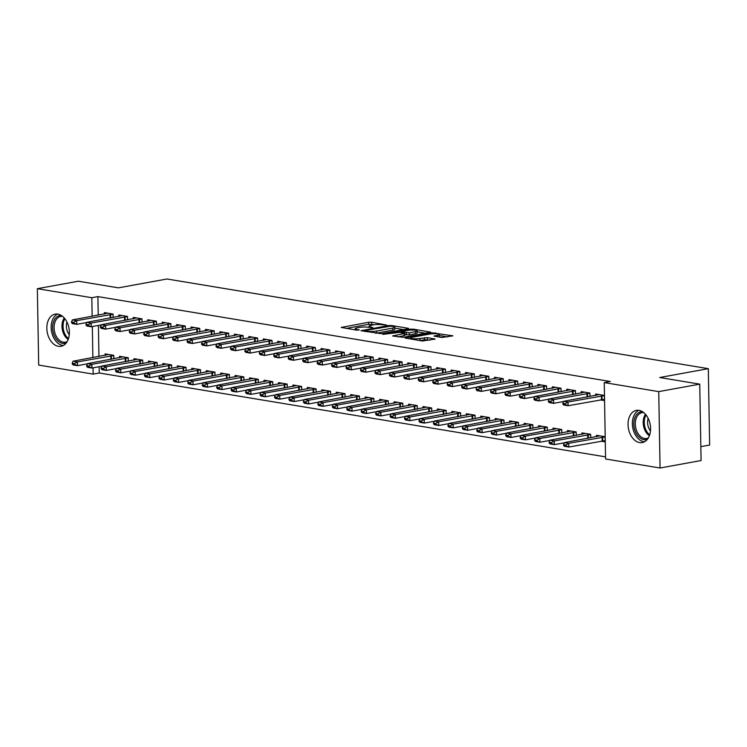 <?xml version="1.0" encoding="UTF-8"?>
<svg xmlns="http://www.w3.org/2000/svg" width="747" height="747" viewBox="0 0 747 747"><rect width="100%" height="100%" fill="white"/><g stroke="black" fill="none" stroke-linecap="round" stroke-linejoin="round"><path stroke-width="1.12" d="M386.629 325.076L371.614 322.228L368.701 322.265L341.23 327.429L356.861 330.155L359.344 329.941L357.001 329.455A6.583 1.139 -1 0 1 355.189 328.699A6.583 1.139 -1 0 1 357.234 327.83L359.466 327.429A6.583 1.139 -1 0 1 368.775 327.307L372.762 327.606L370.867 326.925A6.583 1.139 -1 0 1 369.055 326.178A6.583 1.139 -1 0 1 371.1 325.309L373.332 324.898A6.583 1.139 -1 0 1 382.641 324.786L386.629 325.076M639.591 442.588A16.359 11.065 79.7 0 1 628.152 426.546A16.359 11.065 79.7 0 1 636.379 410.392A16.359 11.065 79.7 0 1 639.03 410.383A16.359 11.065 79.7 0 1 650.469 426.425A16.359 11.065 79.7 0 1 642.243 442.579A16.359 11.065 79.7 0 1 639.591 442.588M58.387 346.319A16.359 11.065 79.7 0 1 46.949 330.267A16.359 11.065 79.7 0 1 55.175 314.123A16.359 11.065 79.7 0 1 57.818 314.104A16.359 11.065 79.7 0 1 69.266 330.155A16.359 11.065 79.7 0 1 61.039 346.3A16.359 11.065 79.7 0 1 58.387 346.319M441.738 337.504L452.813 335.823L432.597 332.854L405.126 338.008L422.428 341.015L435.071 339.054L427.34 337.635L419.926 338.494A5.509 0.952 -1 0 1 413.969 338.774A5.509 0.952 -1 0 1 410.626 337.961A5.509 0.952 -1 0 1 412.335 337.233L430.001 334.012A5.509 0.952 -1 0 1 435.959 333.732A5.509 0.952 -1 0 1 439.301 334.544A5.509 0.952 -1 0 1 437.593 335.272L434.007 336.075L441.738 337.504M604.248 382.595L658.733 391.615L660.068 468.005L605.584 458.985L604.248 382.595L610.327 381.484L97.904 296.606L91.825 297.717L92.152 316.308M99.127 366.73L99.239 372.996L93.16 374.107L38.685 365.078L37.35 288.687L78.36 281.217L118.39 287.847L166.992 278.995L708.315 368.663L659.713 377.515L699.743 384.145L658.733 391.615M37.35 288.687L91.825 297.717M408.058 328.783L408.702 328.512L408.133 328.278L391.4 325.505L388.487 325.543L361.016 330.706L381.222 333.676L408.058 328.783M413.455 329.156L430.758 332.172L403.287 337.327L392.642 335.945L404.809 333.414L399.486 332.396L382.809 334.357L410.542 329.194L413.455 329.156L413.474 330.071M700.835 446.659L709.65 445.053L708.315 368.663M589.981 396.508L589.925 393.034L581.25 391.596L581.278 393.071M590.709 437.798L590.644 434.324L581.978 432.887L581.997 434.362M561.081 391.717L561.025 388.244L552.35 386.806L552.378 388.281M561.8 433.017L561.744 429.534L553.069 428.096L553.097 429.572M532.181 386.937L532.125 383.454L523.451 382.016L523.479 383.491M532.9 428.227L532.844 424.744L524.17 423.316L524.198 424.791M503.282 382.147L503.217 378.673L494.551 377.235L494.579 378.71M504.001 423.437L503.945 419.963L495.27 418.525L495.298 420.001M474.382 377.356L474.317 373.883L465.652 372.445L465.67 373.92M475.101 418.656L475.036 415.173L466.371 413.735L466.399 415.211M445.473 372.576L445.417 369.093L436.743 367.655L436.771 369.13M446.202 413.866L446.136 410.383L437.471 408.954L437.49 410.42M416.574 367.785L416.518 364.303L407.843 362.874L407.871 364.349M417.293 409.076L417.237 405.602L408.562 404.164L408.59 405.64M387.674 362.995L387.618 359.522L378.944 358.084L378.972 359.559M388.393 404.286L388.337 400.812L379.663 399.374L379.691 400.85M358.775 358.215L358.709 354.732L350.044 353.294L350.072 354.769M359.494 399.505L359.438 396.022L350.763 394.584L350.791 396.059M329.875 353.424L329.81 349.941L321.145 348.513L321.163 349.979M330.594 394.715L330.529 391.241L321.864 389.803L321.892 391.279M300.966 348.634L300.91 345.161L292.236 343.723L292.264 345.198M301.695 389.925L301.629 386.451L292.964 385.013L292.983 386.488M272.067 343.853L272.011 340.371L263.336 338.933L263.364 340.408M272.786 385.144L272.73 381.661L264.055 380.223L264.083 381.698M243.167 339.063L243.111 335.58L234.437 334.142L234.465 335.618M243.886 380.354L243.83 376.88L235.156 375.442L235.184 376.918M214.268 334.273L214.202 330.8L205.537 329.362L205.565 330.837M214.987 375.564L214.931 372.09L206.256 370.652L206.284 372.127M185.368 329.483L185.303 326.009L176.637 324.572L176.656 326.047M186.087 370.783L186.022 367.3L177.356 365.862L177.384 367.337M156.459 324.702L156.403 321.219L147.729 319.781L147.757 321.257M157.187 365.993L157.122 362.51L148.457 361.081L148.476 362.547M127.56 319.912L127.504 316.439L118.829 315.001L118.857 316.476M128.279 361.203L128.223 357.729L119.548 356.291L119.576 357.766M97.904 296.606L98.231 315.206M98.408 325.431L98.949 356.496M99.239 372.996L605.546 456.865M113.833 358.812L113.768 355.329L105.103 353.901L105.131 355.367M113.114 317.522L113.049 314.039L104.384 312.601L104.403 314.076M142.733 363.602L142.677 360.119L134.002 358.681L134.03 360.157M142.014 322.302L141.949 318.829L133.283 317.391L133.311 318.866M171.633 368.383L171.577 364.909L162.902 363.472L162.93 364.947M170.914 327.093L170.858 323.619L162.183 322.181L162.211 323.656M200.532 373.173L200.476 369.69L191.802 368.262L191.83 369.737M199.813 331.883L199.757 328.4L191.083 326.962L191.111 328.437M229.441 377.963L229.376 374.48L220.71 373.042L220.729 374.518M228.713 336.664L228.657 333.19L219.982 331.752L220.01 333.227M258.341 382.744L258.275 379.271L249.61 377.833L249.638 379.308M257.622 341.454L257.556 337.98L248.891 336.542L248.91 338.017M287.24 387.534L287.184 384.061L278.51 382.623L278.538 384.098M286.521 346.244L286.456 342.761L277.791 341.332L277.819 342.798M316.14 392.324L316.084 388.842L307.409 387.404L307.437 388.879M315.421 351.034L315.365 347.551L306.69 346.113L306.718 347.588M345.039 397.105L344.983 393.632L336.309 392.194L336.337 393.669M344.32 355.815L344.264 352.341L335.59 350.903L335.618 352.379M373.948 401.895L373.883 398.422L365.218 396.984L365.236 398.459M373.22 360.605L373.164 357.122L364.489 355.693L364.517 357.159M402.848 406.685L402.782 403.203L394.117 401.774L394.145 403.24M402.129 365.395L402.063 361.912L393.398 360.474L393.417 361.95M431.747 411.476L431.691 407.993L423.017 406.555L423.045 408.03M431.028 370.176L430.963 366.702L422.298 365.264L422.326 366.74M460.647 416.256L460.591 412.783L451.916 411.345L451.944 412.82M459.928 374.966L459.872 371.492L451.197 370.054L451.225 371.53M489.546 421.047L489.49 417.564L480.816 416.135L480.844 417.601M488.827 379.756L488.771 376.273L480.097 374.835L480.125 376.311M518.455 425.837L518.39 422.354L509.725 420.916L509.743 422.391M517.727 384.537L517.671 381.063L508.996 379.625L509.024 381.101M547.355 430.617L547.29 427.144L538.624 425.706L538.652 427.181M546.636 389.327L546.571 385.854L537.905 384.416L537.924 385.891M576.254 435.408L576.198 431.925L567.524 430.496L567.552 431.971M575.535 394.117L575.47 390.634L566.805 389.196L566.833 390.672M600.933 441.178L605.182 441.879L605.098 436.715L596.423 435.277L596.451 436.752M600.214 399.878L604.463 400.588L604.379 395.424L595.704 393.986L595.732 395.462M699.743 384.145L701.078 460.535L660.068 468.005M92.329 326.542L92.871 357.598M93.058 367.832L93.16 374.107M374.359 324.74L368.738 324.329L346.328 328.409M403.632 329.595L394.752 328.12M390.868 326.15L365.274 330.463L367.281 331.154A6.583 1.139 -1 0 0 376.591 331.042L392.698 328.11A6.583 1.139 -1 0 0 394.743 327.242A6.583 1.139 -1 0 0 392.931 326.486L390.868 326.15M375.601 333.265A6.583 1.139 -1 0 0 376.628 333.106L376.591 331.042M394.743 327.242L394.78 329.306A6.583 1.139 -1 0 1 392.735 330.174L376.628 333.106M417.19 331.836L425.687 333.246M397.749 336.934L404.846 335.487L404.809 333.414M415.463 331.631A5.509 0.952 -1 0 0 417.171 330.912A5.509 0.952 -1 0 0 413.829 330.09A5.509 0.952 -1 0 0 407.871 330.37L401.008 331.78L409.235 332.77L415.463 331.631L415.5 333.694A5.509 0.952 -1 0 0 417.209 332.975L417.171 330.912M415.5 333.694L409.272 334.833L404.827 334.609M438.834 337.018A5.509 0.952 -1 0 0 439.339 336.608L439.301 334.544M419.805 340.585A5.509 0.952 -1 0 0 419.963 340.557L419.926 338.494M430.011 340.128L424.473 339.736L419.963 340.557M447.752 336.897L439.32 335.506M108.558 354.47L73.075 361.212L77.408 361.931L113.777 355.525M74.383 363.658L72.216 363.294L72.226 363.92L74.392 364.275L74.383 363.658L77.408 361.931L77.473 365.647L87.436 363.826M74.392 364.275L77.473 365.647L73.141 364.928L72.226 363.92M73.075 361.212L72.216 363.294M71.488 322.004L71.507 322.629L73.673 322.984L73.664 322.368L71.488 322.004L72.356 319.921L107.839 313.18M113.049 314.226L76.689 320.631L76.754 324.347L72.422 323.638L71.507 322.629M86.708 322.536L76.754 324.347L73.673 322.984M72.356 319.921L76.689 320.631L73.664 322.368M123.012 356.861L87.53 363.602L91.862 364.321L128.223 357.916M88.828 366.049L86.661 365.694L86.671 366.31L88.837 366.674L88.828 366.049L91.862 364.321L91.928 368.038L101.881 366.226M88.837 366.674L91.928 368.038L87.595 367.319L86.671 366.31M87.53 363.602L86.661 365.694M137.457 359.26L101.975 365.993L106.317 366.712L142.677 360.306M103.282 368.448L101.116 368.084L101.125 368.701L103.291 369.065L103.282 368.448L106.317 366.712L106.373 370.428L116.336 368.616M103.291 369.065L106.373 370.428L102.04 369.709L101.125 368.701M101.975 365.993L101.116 368.084M85.942 324.403L85.952 325.02L88.118 325.375L88.109 324.758L85.942 324.403L86.801 322.312L122.284 315.57M127.504 316.625L91.143 323.031L91.209 326.747L86.867 326.028L85.952 325.02M101.162 324.936L91.209 326.747L88.118 325.375M86.801 322.312L91.143 323.031L88.109 324.758M100.397 326.794L100.406 327.41L102.572 327.774L102.563 327.149L100.397 326.794L101.256 324.702L136.738 317.961M141.958 319.016L105.588 325.421L105.654 329.138L101.321 328.419L100.406 327.41M115.617 327.326L105.654 329.138L102.572 327.774M101.256 324.702L105.588 325.421L102.563 327.149M66.24 342.966A14.156 9.58 79.7 0 1 55.157 337.364A14.156 9.58 79.7 0 1 53.784 321.07A14.156 9.58 79.7 0 1 61.217 315.411M62.543 316.345A13.101 8.871 -100.3 0 0 60.768 316.411A13.101 8.871 -100.3 0 0 55.185 321.555A13.101 8.871 -100.3 0 0 56.025 335.833A13.101 8.871 -100.3 0 0 65.465 342.191A13.101 8.871 -100.3 0 0 67.146 341.622M69.266 334.712A10.318 6.984 79.7 0 1 66.959 322.06M57.547 314.067A16.247 11 -100.3 0 0 52.514 319.828A16.247 11 -100.3 0 0 52.972 336.253A16.247 11 -100.3 0 0 63.271 345.516M647.444 439.236A14.156 9.58 79.7 0 1 636.36 433.633A14.156 9.58 79.7 0 1 634.997 417.34A14.156 9.58 79.7 0 1 642.429 411.681M643.746 412.615A13.101 8.871 -100.3 0 0 641.972 412.68A13.101 8.871 -100.3 0 0 636.388 417.825A13.101 8.871 -100.3 0 0 637.228 432.111A13.101 8.871 -100.3 0 0 646.669 438.461A13.101 8.871 -100.3 0 0 648.349 437.891M650.478 430.982A10.318 6.984 79.7 0 1 648.172 418.339M638.75 410.336A16.247 11 -100.3 0 0 633.727 416.107A16.247 11 -100.3 0 0 634.175 432.522A16.247 11 -100.3 0 0 644.484 441.794M151.912 361.651L116.429 368.392L120.762 369.111L157.122 362.706M117.737 370.839L115.561 370.475L115.58 371.1L117.746 371.455L117.737 370.839L120.762 369.111L120.827 372.828L130.781 371.007M117.746 371.455L120.827 372.828L116.495 372.109L115.58 371.1M116.429 368.392L115.561 370.475M166.357 364.041L130.874 370.783L135.216 371.502L171.577 365.096M132.182 373.229L130.015 372.874L130.025 373.491L132.191 373.855L132.182 373.229L135.216 371.502L135.282 375.218L145.235 373.407M132.191 373.855L135.282 375.218L130.94 374.499L130.025 373.491M130.874 370.783L130.015 372.874M114.842 329.184L114.851 329.81L117.018 330.165L117.008 329.548L114.842 329.184L115.71 327.102L151.193 320.36M156.403 321.415L120.043 327.821L120.108 331.537L115.776 330.818L114.851 329.81M130.062 329.716L120.108 331.537L117.018 330.165M115.71 327.102L120.043 327.821L117.008 329.548M129.296 331.584L129.306 332.2L131.472 332.555L131.463 331.939L129.296 331.584L130.155 329.492L165.638 322.751M170.858 323.806L134.497 330.211L134.563 333.928L130.221 333.209L129.306 332.2M144.516 332.116L134.563 333.928L131.472 332.555M130.155 329.492L134.497 330.211L131.463 331.939M180.811 366.441L145.329 373.183L149.661 373.892L186.031 367.487M146.636 375.629L144.47 375.265L144.479 375.881L146.645 376.245L146.636 375.629L149.661 373.892L149.727 377.608L159.69 375.797M146.645 376.245L149.727 377.608L145.394 376.899L144.479 375.881M145.329 373.183L144.47 375.265M143.741 333.974L143.76 334.591L145.926 334.955L145.917 334.329L143.741 333.974L144.61 331.883L180.092 325.141M185.303 326.196L148.942 332.602L149.008 336.318L144.675 335.599L143.76 334.591M158.962 334.507L149.008 336.318L145.926 334.955M144.61 331.883L148.942 332.602L145.917 334.329M195.266 368.831L159.783 375.573L164.116 376.292L200.476 369.886M161.081 378.019L158.915 377.655L158.924 378.281L161.091 378.636L161.081 378.019L164.116 376.292L164.181 380.008L174.135 378.197M161.091 378.636L164.181 380.008L159.849 379.289L158.924 378.281M159.783 375.573L158.915 377.655M158.196 336.365L158.205 336.99L160.372 337.345L160.362 336.729L158.196 336.365L159.055 334.282L194.537 327.541M199.757 328.596L163.397 335.001L163.462 338.718L159.12 337.999L158.205 336.99M173.416 336.897L163.462 338.718L160.372 337.345M159.055 334.282L163.397 335.001L160.362 336.729M209.711 371.222L174.228 377.963L178.57 378.682L214.931 372.277M175.536 380.41L173.369 380.055L173.379 380.671L175.545 381.035L175.536 380.41L178.57 378.682L178.626 382.399L188.589 380.587M175.545 381.035L178.626 382.399L174.294 381.68L173.379 380.671M174.228 377.963L173.369 380.055M172.65 338.764L172.66 339.381L174.826 339.736L174.817 339.119L172.65 338.764L173.509 336.673L208.992 329.931M214.212 330.986L177.842 337.392L177.907 341.108L173.575 340.389L172.66 339.381M187.87 339.297L177.907 341.108L174.826 339.736M173.509 336.673L177.842 337.392L174.817 339.119M224.165 373.621L188.683 380.363L193.015 381.073L229.376 374.667M189.99 382.809L187.814 382.445L187.833 383.062L189.999 383.426L189.99 382.809L193.015 381.073L193.081 384.789L203.035 382.978M189.999 383.426L193.081 384.789L188.748 384.079L187.833 383.062M188.683 380.363L187.814 382.445M187.095 341.155L187.105 341.771L189.271 342.135L189.262 341.51L187.095 341.155L187.964 339.063L223.446 332.322M228.657 333.377L192.296 339.782L192.362 343.499L188.029 342.78L187.105 341.771M202.316 341.687L192.362 343.499L189.271 342.135M187.964 339.063L192.296 339.782L189.262 341.51M238.61 376.012L203.128 382.753L207.47 383.472L243.83 377.067M204.435 385.2L202.269 384.845L202.278 385.461L204.445 385.816L204.435 385.2L207.47 383.472L207.535 387.189L217.489 385.377M204.445 385.816L207.535 387.189L203.193 386.47L202.278 385.461M203.128 382.753L202.269 384.845M201.55 343.545L201.559 344.171L203.726 344.526L203.716 343.909L201.55 343.545L202.409 341.463L237.891 334.721M243.111 335.776L206.751 342.182L206.816 345.898L202.474 345.179L201.559 344.171M216.77 344.078L206.816 345.898L203.726 344.526M202.409 341.463L206.751 342.182L203.716 343.909M253.065 378.402L217.582 385.144L221.915 385.863L258.285 379.457M218.89 387.59L216.723 387.235L216.733 387.852L218.899 388.216L218.89 387.59L221.915 385.863L221.98 389.579L231.944 387.768M218.899 388.216L221.98 389.579L217.648 388.86L216.733 387.852M217.582 385.144L216.723 387.235M215.995 345.945L216.014 346.561L218.18 346.916L218.171 346.3L215.995 345.945L216.863 343.853L252.346 337.112M257.566 338.167L221.196 344.572L221.261 348.289L216.929 347.57L216.014 346.561M231.215 346.477L221.261 348.289L218.18 346.916M216.863 343.853L221.196 344.572L218.171 346.3M267.519 380.802L232.037 387.544L236.369 388.263L272.73 381.848M233.335 389.99L231.168 389.626L231.178 390.251L233.344 390.606L233.335 389.99L236.369 388.263L236.435 391.979L246.389 390.158M233.344 390.606L236.435 391.979L232.102 391.26L231.178 390.251M232.037 387.544L231.168 389.626M230.45 348.335L230.459 348.952L232.625 349.316L232.616 348.69L230.45 348.335L231.309 346.244L266.791 339.512M272.011 340.557L235.65 346.963L235.716 350.679L231.374 349.96L230.459 348.952M245.67 348.868L235.716 350.679L232.625 349.316M231.309 346.244L235.65 346.963L232.616 348.69M281.964 383.192L246.482 389.934L250.824 390.653L287.184 384.247M247.789 392.38L245.623 392.026L245.632 392.642L247.799 392.997L247.789 392.38L250.824 390.653L250.889 394.369L260.843 392.558M247.799 392.997L250.889 394.369L246.547 393.65L245.632 392.642M246.482 389.934L245.623 392.026M244.904 350.726L244.913 351.351L247.08 351.706L247.07 351.09L244.904 350.726L245.763 348.644L281.245 341.902M286.465 342.957L250.096 349.363L250.161 353.079L245.828 352.36L244.913 351.351M260.124 351.258L250.161 353.079L247.08 351.706M245.763 348.644L250.096 349.363L247.07 351.09M296.419 385.583L260.936 392.324L265.269 393.043L301.629 386.638M262.244 394.771L260.068 394.416L260.087 395.032L262.253 395.396L262.244 394.771L265.269 393.043L265.334 396.76L275.288 394.948M262.253 395.396L265.334 396.76L261.002 396.041L260.087 395.032M260.936 392.324L260.068 394.416M259.349 353.126L259.358 353.742L261.525 354.097L261.515 353.48L259.349 353.126L260.217 351.034L295.7 344.292M300.91 345.347L264.55 351.753L264.615 355.469L260.283 354.75L259.358 353.742M274.569 353.658L264.615 355.469L261.525 354.097M260.217 351.034L264.55 351.753L261.515 353.48M310.864 387.982L275.382 394.724L279.723 395.443L316.084 389.038M276.689 397.171L274.522 396.806L274.532 397.432L276.698 397.787L276.689 397.171L279.723 395.443L279.789 399.159L289.743 397.339M276.698 397.787L279.789 399.159L275.447 398.44L274.532 397.432M275.382 394.724L274.522 396.806M273.804 355.516L273.813 356.132L275.979 356.496L275.97 355.871L273.804 355.516L274.663 353.424L310.145 346.692M315.365 347.738L279.005 354.143L279.07 357.86L274.728 357.141L273.813 356.132M289.024 356.048L279.07 357.86L275.979 356.496M274.663 353.424L279.005 354.143L275.97 355.871M325.318 390.373L289.836 397.115L294.169 397.834L330.538 391.428M291.143 399.561L288.977 399.206L288.986 399.822L291.153 400.177L291.143 399.561L294.169 397.834L294.234 401.55L304.197 399.738M291.153 400.177L294.234 401.55L289.901 400.831L288.986 399.822M289.836 397.115L288.977 399.206M288.249 357.906L288.267 358.532L290.434 358.887L290.424 358.271L288.249 357.906L289.117 355.824L324.6 349.082M329.819 350.138L293.45 356.543L293.515 360.259L289.182 359.54L288.267 358.532M303.469 358.439L293.515 360.259L290.434 358.887M289.117 355.824L293.45 356.543L290.424 358.271M339.773 392.763L304.29 399.505L308.623 400.224L344.983 393.818M305.588 401.951L303.422 401.597L303.431 402.213L305.598 402.577L305.588 401.951L308.623 400.224L308.688 403.94L318.642 402.129M305.598 402.577L308.688 403.94L304.356 403.221L303.431 402.213M304.29 399.505L303.422 401.597M302.703 360.306L302.712 360.922L304.879 361.287L304.869 360.661L302.703 360.306L303.562 358.215L339.045 351.473M344.264 352.528L307.904 358.933L307.969 362.65L303.627 361.931L302.712 360.922M317.923 360.838L307.969 362.65L304.879 361.287M303.562 358.215L307.904 358.933L304.869 360.661M354.218 395.163L318.736 401.905L323.077 402.624L359.438 396.218M320.043 404.351L317.877 403.987L317.886 404.613L320.052 404.967L320.043 404.351L323.077 402.624L323.143 406.34L333.097 404.519M320.052 404.967L323.143 406.34L318.801 405.621L317.886 404.613M318.736 401.905L317.877 403.987M317.158 362.697L317.167 363.313L319.333 363.677L319.324 363.061L317.158 362.697L318.017 360.605L353.499 353.873M358.719 354.918L322.349 361.324L322.415 365.04L318.082 364.321L317.167 363.313M332.378 363.229L322.415 365.04L319.333 363.677M318.017 360.605L322.349 361.324L319.324 363.061M368.673 397.553L333.19 404.295L337.523 405.014L373.892 398.609M334.497 406.742L332.322 406.387L332.34 407.003L334.507 407.358L334.497 406.742L337.523 405.014L337.588 408.73L347.542 406.919M334.507 407.358L337.588 408.73L333.255 408.011L332.34 407.003M333.19 404.295L332.322 406.387M331.603 365.087L331.612 365.713L333.788 366.067L333.769 365.451L331.603 365.087L332.471 363.005L367.954 356.263M373.164 357.318L336.804 363.724L336.869 367.44L332.536 366.721L331.612 365.713M346.823 365.619L336.869 367.44L333.788 366.067M332.471 363.005L336.804 363.724L333.769 365.451M383.118 399.944L347.635 406.685L351.977 407.404L388.337 400.999M348.942 409.132L346.776 408.777L346.785 409.393L348.952 409.758L348.942 409.132L351.977 407.404L352.042 411.121L361.996 409.309M348.952 409.758L352.042 411.121L347.7 410.402L346.785 409.393M347.635 406.685L346.776 408.777M346.057 367.487L346.066 368.103L348.233 368.467L348.223 367.841L346.057 367.487L346.916 365.395L382.399 358.653M387.618 359.709L351.258 366.114L351.323 369.83L346.981 369.111L346.066 368.103M361.277 368.019L351.323 369.83L348.233 368.467M346.916 365.395L351.258 366.114L348.223 367.841M397.572 402.344L362.09 409.085L366.422 409.804L402.792 403.399M363.397 411.532L361.231 411.167L361.24 411.793L363.406 412.148L363.397 411.532L366.422 409.804L366.488 413.521L376.451 411.7M363.406 412.148L366.488 413.521L362.155 412.802L361.24 411.793M362.09 409.085L361.231 411.167M360.502 369.877L360.521 370.493L362.687 370.857L362.678 370.241L360.502 369.877L361.371 367.795L396.853 361.053M402.073 362.099L365.703 368.504L365.769 372.221L361.436 371.511L360.521 370.493M375.722 370.409L365.769 372.221L362.687 370.857M361.371 367.795L365.703 368.504L362.678 370.241M412.027 404.734L376.544 411.476L380.877 412.195L417.237 405.789M377.842 413.922L375.676 413.567L375.685 414.183L377.851 414.538L377.842 413.922L380.877 412.195L380.942 415.911L390.896 414.099M377.851 414.538L380.942 415.911L376.609 415.192L375.685 414.183M376.544 411.476L375.676 413.567M374.957 372.267L374.966 372.893L377.132 373.248L377.123 372.632L374.957 372.267L375.825 370.185L411.298 363.444M416.518 364.499L380.158 370.904L380.223 374.62L375.881 373.902L374.966 372.893M390.177 372.809L380.223 374.62L377.132 373.248M375.825 370.185L380.158 370.904L377.123 372.632M426.472 407.134L390.989 413.866L395.331 414.585L431.691 408.179M392.296 416.312L390.13 415.958L390.139 416.574L392.306 416.938L392.296 416.312L395.331 414.585L395.396 418.301L405.35 416.49M392.306 416.938L395.396 418.301L391.055 417.582L390.139 416.574M390.989 413.866L390.13 415.958M389.411 374.667L389.42 375.283L391.587 375.648L391.577 375.022L389.411 374.667L390.27 372.576L425.753 365.834M430.972 366.889L394.603 373.295L394.668 377.011L390.336 376.292L389.42 375.283M404.631 375.199L394.668 377.011L391.587 375.648M390.27 372.576L394.603 373.295L391.577 375.022M440.926 409.524L405.444 416.266L409.776 416.985L446.146 410.579M406.751 418.712L404.575 418.348L404.594 418.974L406.76 419.328L406.751 418.712L409.776 416.985L409.842 420.701L419.795 418.88M406.76 419.328L409.842 420.701L405.509 419.982L404.594 418.974M405.444 416.266L404.575 418.348M455.371 411.914L419.898 418.656L424.231 419.375L460.591 412.97M421.196 421.103L419.03 420.748L419.039 421.364L421.205 421.728L421.196 421.103L424.231 419.375L424.296 423.091L434.25 421.28M421.205 421.728L424.296 423.091L419.954 422.372L419.039 421.364M419.898 418.656L419.03 420.748M469.826 414.314L434.343 421.047L438.676 421.766L475.045 415.36M435.65 423.502L433.484 423.138L433.493 423.754L435.66 424.119L435.65 423.502L438.676 421.766L438.741 425.482L448.704 423.67M435.66 424.119L438.741 425.482L434.409 424.763L433.493 423.754M434.343 421.047L433.484 423.138M484.28 416.705L448.798 423.446L453.13 424.165L489.49 417.76M450.096 425.893L447.929 425.529L447.939 426.154L450.114 426.509L450.096 425.893L453.13 424.165L453.196 427.882L463.149 426.061M450.114 426.509L453.196 427.882L448.863 427.163L447.939 426.154M448.798 423.446L447.929 425.529M498.725 419.095L463.243 425.837L467.585 426.556L503.945 420.15M464.55 428.283L462.384 427.928L462.393 428.545L464.559 428.909L464.55 428.283L467.585 426.556L467.65 430.272L477.604 428.461M464.559 428.909L467.65 430.272L463.308 429.553L462.393 428.545M463.243 425.837L462.384 427.928M513.18 421.495L477.697 428.236L482.03 428.946L518.399 422.541M479.004 430.683L476.829 430.319L476.847 430.935L479.014 431.299L479.004 430.683L482.03 428.946L482.095 432.662L492.049 430.851M479.014 431.299L482.095 432.662L477.763 431.953L476.847 430.935M477.697 428.236L476.829 430.319M527.625 423.885L492.152 430.627L496.484 431.346L532.844 424.94M493.45 433.073L491.283 432.709L491.293 433.335L493.459 433.69L493.45 433.073L496.484 431.346L496.55 435.062L506.503 433.251M493.459 433.69L496.55 435.062L492.208 434.343L491.293 433.335M492.152 430.627L491.283 432.709M403.856 377.058L403.866 377.683L406.041 378.038L406.023 377.422L403.856 377.058L404.725 374.975L440.207 368.234M445.417 369.279L409.057 375.685L409.123 379.401L404.79 378.692L403.866 377.683M419.076 377.59L409.123 379.401L406.041 378.038M404.725 374.975L409.057 375.685L406.023 377.422M418.311 379.457L418.32 380.074L420.486 380.428L420.477 379.812L418.311 379.457L419.17 377.366L454.652 370.624M459.872 371.679L423.512 378.085L423.577 381.801L419.235 381.082L418.32 380.074M433.531 379.99L423.577 381.801L420.486 380.428M419.17 377.366L423.512 378.085L420.477 379.812M432.756 381.848L432.774 382.464L434.941 382.828L434.931 382.203L432.756 381.848L433.624 379.756L469.107 373.014M474.326 374.07L437.957 380.475L438.022 384.191L433.69 383.472L432.774 382.464M447.976 382.38L438.022 384.191L434.941 382.828M433.624 379.756L437.957 380.475L434.931 382.203M447.21 384.238L447.22 384.864L449.386 385.219L449.377 384.602L447.21 384.238L448.079 382.156L483.552 375.414M488.771 376.46L452.411 382.875L452.477 386.591L448.135 385.872L447.22 384.864M462.43 384.77L452.477 386.591L449.386 385.219M448.079 382.156L452.411 382.875L449.377 384.602M461.665 386.638L461.674 387.254L463.84 387.609L463.831 386.993L461.665 386.638L462.524 384.546L498.006 377.805M503.226 378.86L466.856 385.265L466.922 388.982L462.589 388.263L461.674 387.254M476.885 387.17L466.922 388.982L463.84 387.609M462.524 384.546L466.856 385.265L463.831 386.993M476.11 389.028L476.119 389.645L478.295 390.009L478.276 389.383L476.11 389.028L476.978 386.937L512.461 380.195M517.671 381.25L481.311 387.656L481.376 391.372L477.044 390.653L476.119 389.645M491.33 389.56L481.376 391.372L478.295 390.009M476.978 386.937L481.311 387.656L478.276 389.383M490.564 391.419L490.574 392.044L492.74 392.399L492.731 391.783L490.564 391.419L491.423 389.336L526.906 382.595M532.125 383.65L495.765 390.055L495.831 393.772L491.489 393.053L490.574 392.044M505.784 391.951L495.831 393.772L492.74 392.399M491.423 389.336L495.765 390.055L492.731 391.783M542.079 426.276L506.597 433.017L510.929 433.736L547.299 427.331M507.904 435.464L505.738 435.109L505.747 435.725L507.913 436.089L507.904 435.464L510.929 433.736L510.995 437.453L520.958 435.641M507.913 436.089L510.995 437.453L506.662 436.734L505.747 435.725M506.597 433.017L505.738 435.109M505.009 393.818L505.028 394.435L507.194 394.789L507.185 394.173L505.009 393.818L505.878 391.727L541.36 384.985M546.58 386.04L510.21 392.446L510.276 396.162L505.943 395.443L505.028 394.435M520.229 394.351L510.276 396.162L507.194 394.789M505.878 391.727L510.21 392.446L507.185 394.173M556.534 428.675L521.051 435.417L525.384 436.127L561.744 429.721M522.349 437.863L520.183 437.499L520.192 438.115L522.368 438.48L522.349 437.863L525.384 436.127L525.449 439.843L535.403 438.031M522.368 438.48L525.449 439.843L521.117 439.133L520.192 438.115M521.051 435.417L520.183 437.499M519.464 396.209L519.473 396.825L521.639 397.189L521.63 396.564L519.464 396.209L520.332 394.117L555.805 387.376M561.025 388.431L524.665 394.836L524.73 398.553L520.388 397.834L519.473 396.825M534.684 396.741L524.73 398.553L521.639 397.189M520.332 394.117L524.665 394.836L521.63 396.564M570.979 431.066L535.496 437.807L539.838 438.526L576.198 432.121M536.804 440.254L534.637 439.899L534.647 440.515L536.813 440.87L536.804 440.254L539.838 438.526L539.904 442.243L549.857 440.431M536.813 440.87L539.904 442.243L535.562 441.524L534.647 440.515M535.496 437.807L534.637 439.899M533.918 398.599L533.928 399.225L536.094 399.58L536.085 398.963L533.918 398.599L534.777 396.517L570.26 389.775M575.479 390.83L539.11 397.236L539.175 400.952L534.843 400.233L533.928 399.225M549.138 399.131L539.175 400.952L536.094 399.58M534.777 396.517L539.11 397.236L536.085 398.963M585.433 433.456L549.951 440.198L554.283 440.917L590.653 434.511M551.258 442.644L549.082 442.289L549.101 442.906L551.267 443.27L551.258 442.644L554.283 440.917L554.349 444.633L564.302 442.822M551.267 443.27L554.349 444.633L550.016 443.914L549.101 442.906M549.951 440.198L549.082 442.289M548.363 400.999L548.373 401.615L550.548 401.97L550.53 401.354L548.363 400.999L549.232 398.907L584.714 392.166M589.925 393.221L553.564 399.626L553.63 403.343L549.297 402.624L548.373 401.615M563.583 401.531L553.63 403.343L550.548 401.97M549.232 398.907L553.564 399.626L550.53 401.354M599.878 435.856L564.405 442.597L568.738 443.316L605.098 436.902M565.703 445.044L563.537 444.68L563.546 445.305L565.712 445.66L565.703 445.044L568.738 443.316L568.803 447.033L605.163 440.618M565.712 445.66L568.803 447.033L564.461 446.314L563.546 445.305M564.405 442.597L563.537 444.68M562.818 403.389L562.827 404.006L564.993 404.37L564.984 403.744L562.818 403.389L563.677 401.298L599.159 394.565M604.379 395.611L568.019 402.017L568.084 405.733L563.742 405.014L562.827 404.006M604.444 399.328L568.084 405.733L564.993 404.37M563.677 401.298L568.019 402.017L564.984 403.744M370.876 327.653L370.867 326.925M357.01 330.183L357.001 329.455M341.874 327.672L341.865 327.158M368.738 324.329L368.701 322.265M371.642 324.291L371.614 322.228M361.66 330.949L361.651 330.435M388.496 326.234L388.487 325.543M391.409 326.234L391.4 325.505M408.142 328.773L408.133 328.278M365.236 331.547L365.227 330.818M367.3 331.883L367.281 331.154M392.735 330.174L392.698 328.11M430.197 332.424L430.188 331.929M393.296 336.197L393.286 335.674M404.202 335.758L404.164 333.685M410.561 330.081L410.542 329.194M401.587 332.742L401.578 332.013M406.359 334.871L406.331 332.798M409.272 334.833L409.235 332.77M434.651 336.327L434.642 335.805M437.621 336.822L437.593 335.272M424.473 339.736L424.436 337.672M427.377 339.698L427.34 337.635M434.511 339.306L434.502 338.821M405.77 338.26L405.761 337.737M432.616 333.732L432.597 332.854M435.529 333.704L435.51 332.817M452.252 336.075L452.252 335.59M111.415 359.251L111.359 355.768M110.883 359.344L110.827 355.843M110.108 314.552L110.164 318.054M110.631 314.478L110.696 317.961M125.87 361.641L125.804 358.158M125.337 361.744L125.281 358.233M140.315 364.041L140.259 360.558M139.792 364.134L139.726 360.624M124.553 316.943L124.618 320.444M125.085 316.868L125.141 320.351M139.007 319.333L139.073 322.844M139.54 319.258L139.596 322.751M68.164 339.483A13.101 8.871 79.7 0 1 63.093 320.108A13.101 8.871 79.7 0 1 64.251 317.989M64.868 318.726A12.671 8.581 -100.3 0 0 64.111 320.23A12.671 8.581 -100.3 0 0 68.481 338.578M649.376 435.753A13.101 8.871 79.7 0 1 644.306 416.378A13.101 8.871 79.7 0 1 645.455 414.268M646.071 414.996A12.671 8.581 -100.3 0 0 645.315 416.499A12.671 8.581 -100.3 0 0 649.694 434.847M154.769 366.432L154.704 362.949M154.237 366.525L154.181 363.023M169.214 368.822L169.158 365.339M168.691 368.925L168.626 365.414M153.462 321.733L153.518 325.234M153.985 321.658L154.05 325.141M167.907 324.123L167.972 327.634M168.439 324.049L168.495 327.531M183.669 371.222L183.613 367.739M183.146 371.315L183.08 367.804M182.361 326.514L182.417 330.025M182.884 326.439L182.95 329.931M198.123 373.612L198.058 370.129M197.591 373.705L197.535 370.204M196.806 328.913L196.872 332.415M197.339 328.839L197.395 332.322M212.568 376.002L212.512 372.52M212.045 376.105L211.98 372.594M211.261 331.304L211.326 334.815M211.793 331.229L211.849 334.712M227.023 378.402L226.957 374.919M226.49 378.496L226.434 374.985M225.715 333.694L225.771 337.205M226.238 333.629L226.304 337.112M241.468 380.793L241.412 377.31M240.945 380.886L240.879 377.384M240.16 336.094L240.226 339.596M240.693 336.019L240.749 339.502M255.922 383.192L255.866 379.7M255.399 383.286L255.334 379.775M254.615 338.484L254.671 341.995M255.138 338.41L255.203 341.893M270.377 385.583L270.311 382.1M269.844 385.676L269.788 382.175M269.06 340.875L269.125 344.386M269.592 340.809L269.648 344.292M284.822 387.973L284.766 384.49M284.299 388.076L284.233 384.565M283.515 343.275L283.58 346.776M284.047 343.2L284.103 346.683M299.276 390.373L299.211 386.881M298.744 390.466L298.688 386.955M297.969 345.665L298.025 349.176M298.492 345.59L298.557 349.073M313.721 392.763L313.665 389.28M313.198 392.857L313.133 389.355M312.414 348.055L312.479 351.566M312.946 347.99L313.002 351.473M328.176 395.154L328.12 391.671M327.653 395.256L327.588 391.745M326.869 350.455L326.925 353.957M327.391 350.38L327.457 353.863M342.63 397.553L342.565 394.071M342.098 397.647L342.042 394.136M341.314 352.845L341.379 356.356M341.846 352.771L341.902 356.254M357.075 399.944L357.019 396.461M356.552 400.037L356.487 396.536M355.768 355.236L355.833 358.747M356.3 355.17L356.356 358.653M371.53 402.334L371.464 398.851M370.998 402.437L370.942 398.926M370.223 357.636L370.279 361.137M370.745 357.561L370.811 361.044M385.975 404.734L385.919 401.251M385.452 404.827L385.387 401.316M384.668 360.026L384.733 363.537M385.2 359.951L385.256 363.434M400.429 407.124L400.373 403.641M399.906 407.218L399.841 403.716M399.122 362.416L399.178 365.927M399.645 362.351L399.71 365.834M414.884 409.515L414.818 406.032M414.352 409.617L414.296 406.107M413.567 364.816L413.633 368.318M414.099 364.741L414.155 368.224M429.329 411.914L429.273 408.432M428.806 412.008L428.741 408.497M428.022 367.207L428.087 370.717M428.554 367.132L428.61 370.615M443.783 414.305L443.718 410.822M443.251 414.398L443.195 410.897M458.228 416.695L458.172 413.212M457.706 416.798L457.64 413.287M472.683 419.095L472.627 415.612M472.16 419.188L472.095 415.677M487.137 421.485L487.072 418.003M486.605 421.579L486.549 418.077M501.582 423.876L501.526 420.393M501.06 423.979L500.994 420.468M516.037 426.276L515.972 422.793M515.505 426.369L515.449 422.858M530.482 428.666L530.426 425.183M529.959 428.759L529.894 425.258M442.476 369.606L442.532 373.108M442.999 369.532L443.064 373.014M456.921 371.997L456.987 375.498M457.453 371.922L457.509 375.405M471.376 374.387L471.432 377.898M471.899 374.312L471.964 377.805M485.821 376.787L485.886 380.288M486.353 376.712L486.409 380.195M500.275 379.177L500.341 382.688M500.807 379.102L500.863 382.585M514.73 381.568L514.786 385.078M515.253 381.493L515.318 384.985M529.175 383.967L529.24 387.469M529.707 383.893L529.763 387.376M544.937 431.056L544.88 427.573M544.414 431.159L544.348 427.648M543.629 386.358L543.685 389.869M544.152 386.283L544.218 389.766M559.391 433.456L559.326 429.973M558.859 433.549L558.803 430.039M558.074 388.748L558.14 392.259M558.607 388.683L558.663 392.166M573.836 435.846L573.78 432.364M573.313 435.94L573.248 432.438M572.529 391.148L572.594 394.649M573.061 391.073L573.117 394.556M588.291 438.246L588.225 434.754M587.758 438.34L587.702 434.829M586.983 393.538L587.039 397.049M587.506 393.464L587.572 396.946M602.745 440.87L602.68 437.154M602.213 440.945L602.147 437.228M601.428 395.929L601.494 399.645M601.961 395.863L602.026 399.58M369.074 327.354L369.055 326.178M355.208 329.885L355.189 328.699M364.844 331.481L364.825 330.65M401.027 332.648L401.008 331.78M410.645 339.063L410.626 337.961"/></g></svg>
